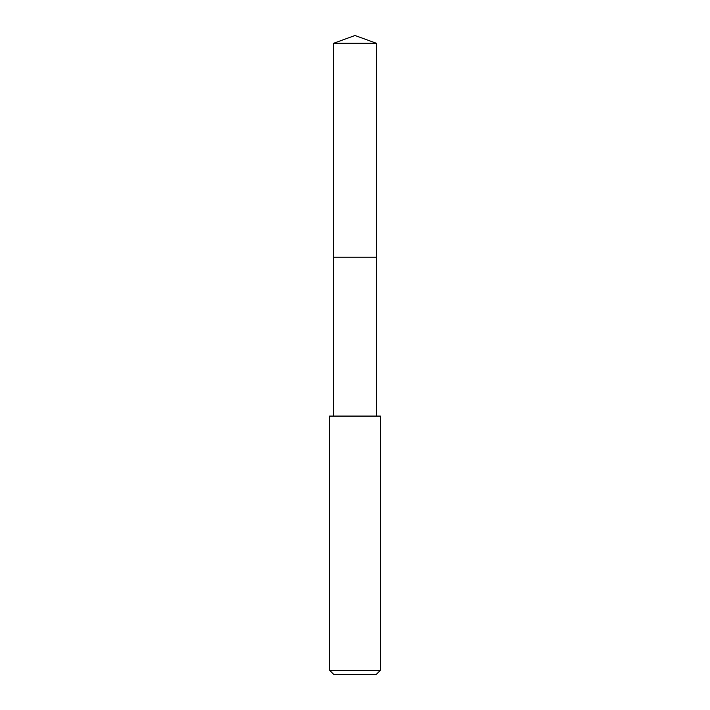 <?xml version="1.0" encoding="UTF-8"?>
<svg xmlns="http://www.w3.org/2000/svg" width="710" height="710" viewBox="0 0 710 710"><rect width="100%" height="100%" fill="white"/><g stroke="black" fill="none" stroke-linecap="round" stroke-linejoin="round"><path stroke-width="1.06" d="M376.398 416.087L376.398 43.283L333.602 43.283L333.602 257.224L376.398 257.224L333.602 257.224L333.602 43.283L355 35.5L333.602 43.283M355 416.087L329.582 416.087L329.582 670.267L380.418 670.267L380.418 416.087L355 416.087M329.582 670.267L333.815 674.5L376.185 674.5L380.418 670.267M355 35.5L376.398 43.283M333.602 416.087L333.602 257.224"/></g></svg>
